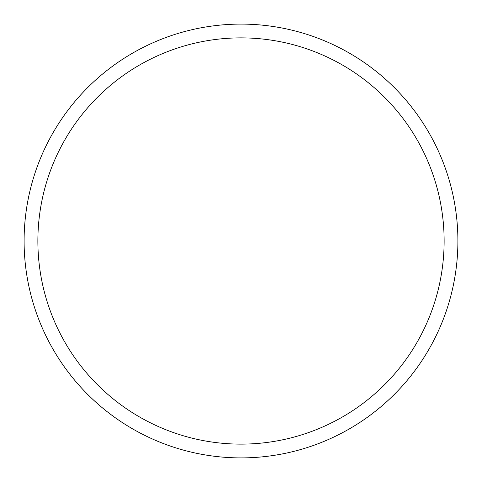 <?xml version="1.0" encoding="UTF-8"?>
<svg xmlns="http://www.w3.org/2000/svg" width="482" height="482" viewBox="0 0 482 482"><rect width="100%" height="100%" fill="white"/><g stroke="black" fill="none" stroke-linecap="round" stroke-linejoin="round"><path stroke-width="0.72" d="M457.9 241A216.9 216.9 0 0 0 241 24.1A216.9 216.9 0 0 0 24.1 241A216.9 216.9 0 0 0 241 457.9A216.9 216.9 0 0 0 457.9 241M444.127 241A203.127 203.127 0 0 0 241 37.873A203.127 203.127 0 0 0 37.873 241A203.127 203.127 0 0 0 241 444.127A203.127 203.127 0 0 0 444.127 241"/></g></svg>
